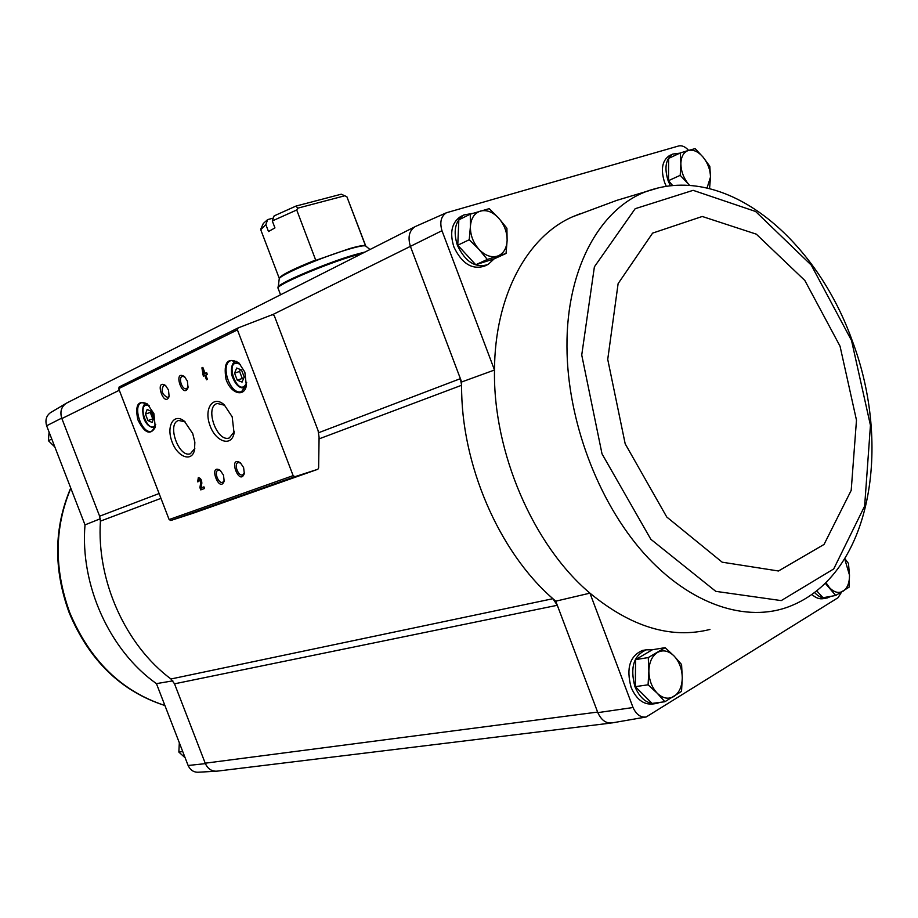 <?xml version="1.0" encoding="UTF-8"?>
<svg xmlns="http://www.w3.org/2000/svg" width="918" height="918" viewBox="0 0 918 918"><rect width="100%" height="100%" fill="white"/><g stroke="black" fill="none" stroke-linecap="round" stroke-linejoin="round"><path stroke-width="1.38" d="M580.027 213.779L572.58 216.797C527.311 236.511 494.825 295.539 494.492 370.011C492.989 452.104 533.278 545.395 589.941 593.154C631.148 627.086 671.15 639.192 709.935 629.461M272.749 314.587L441.971 230.705C439.538 222.167 441.03 216.189 446.446 212.746L678.941 145.893C682.2 145.331 685.425 146.823 688.626 150.403M441.971 230.705L494.492 370.011L461.639 381.98L461.616 385.262L460.388 378.664L461.639 381.98M666.296 186.331L664.598 182.441C660.57 169.543 662.13 160.627 669.279 155.716L669.945 155.406M487.033 264.981L484.589 266.094C472.139 270.018 461.915 263.673 453.928 247.045C449.51 232.897 451.656 222.787 460.377 216.694L461.444 216.166M215.971 771.258L198.173 772.222C193.687 772.348 190.336 770.11 188.121 765.486L205.38 763.638L174.523 683.818L170.955 678.987L552.911 598.708L555.746 601.175L589.941 593.154L633.041 707.526L597.836 712.643L555.746 601.175M318.959 438.919L461.616 385.262C460.893 463.888 498.853 551.844 552.911 598.708L557.295 605.283L174.523 683.818M410.507 246.655L460.388 378.664L318.73 432.676M188.121 765.486L156.439 683.635L172.836 680.846M156.439 683.635C109.655 650.655 79.889 585.03 85.007 524.878L46.634 425.768L61.701 418.126L99.626 516.203L100.418 521.137L160.96 498.359M85.007 524.878L100.314 518.762M841.554 592.133L838.042 597.721L646.157 716.992C640.661 717.704 636.277 714.548 633.041 707.526M826.67 598.043L823.503 598.616C819.602 599.374 815.723 597.974 811.879 594.439M655.418 703.636L652.583 704.014C643.392 704.783 636.231 699.195 631.079 687.249C626.019 668.109 629.863 655.842 642.589 650.426L643.656 650.254M410.289 246.07C407.649 236.833 409.313 230.326 415.292 226.562L416.026 226.241M645.503 717.107L612.203 722.879C606.144 723.671 601.347 720.251 597.836 712.643M274.31 315.769L318.076 430.531L319.085 437.232L318.626 467.882L317.869 469.27L294.896 476.694L293.129 475.627L237.418 329.883L238.037 327.956L272.428 314.656L274.31 315.769M46.634 425.768C45.028 420.157 46.279 415.808 50.398 412.721L50.938 412.4M217.44 771.109L216.602 771.223C211.599 771.372 207.858 768.836 205.38 763.638M610.837 723.074L217.256 771.131C211.817 771.59 207.801 768.951 205.207 763.202L597.618 712.07M61.701 418.126C59.877 411.826 61.265 406.949 65.855 403.507L67.266 402.75M119.306 390.253L61.873 418.574C59.75 411.757 61.276 406.617 66.463 403.151L67.094 402.83M192.711 513.369L170.782 520.495L169.13 519.554L118.686 388.647L119.191 386.937L237.865 328.047M203.337 376.196L204.852 375.485L206.504 379.788L207.422 379.363L205.77 375.049L207.296 374.337L206.653 372.662L205.127 373.374L202.844 367.395L201.914 367.831L203.337 376.196M197.68 481.847L198.563 481.514L198.896 479.288L200.79 482.202L199.917 487.665L200.767 489.891L204.576 488.479L203.957 486.861L201.076 487.94L201.845 483.143C201.708 479.77 200.526 477.945 198.299 477.67L197.68 481.847L198.563 481.514M244.842 372.134L238.852 362.839C227.561 356.85 223.281 362.289 226 379.157C230.418 393.283 244.073 397.884 246.368 385.755L244.842 372.134M153.891 413.616L147.305 403.92C138.056 399.823 134.9 405.079 137.815 419.664C144.447 433.112 150.265 435.683 155.268 427.34L153.891 413.616M168.476 389.955L165.458 385.434C154.052 378.262 164.047 408.499 169.13 396.553L168.476 389.955M187.375 381.05L184.403 376.552C172.481 368.933 182.751 400.237 188.041 387.66L187.375 381.05M192.711 433.514L184.415 421.27C174.087 412.572 166.101 425.631 171.815 441.191C177.105 456.889 191.736 462.798 194.513 450.038L194.857 442.224L192.711 433.514M232.185 416.818L224.187 404.758C213.125 394.843 203.785 408.476 209.809 425.023C215.351 441.707 231.37 447.376 234.067 433.239L232.185 416.818M223.476 475.111L220.148 470.28C207.961 463.165 219.413 493.976 224.187 481.135L223.476 475.111M243.603 467.537L240.332 462.741C227.561 455.144 239.391 487.091 244.326 473.539L243.603 467.537M240.7 463.051L238.152 462.557C233.47 463.797 238.267 476.74 242.719 474.893L244.44 472.77M220.527 470.601L218.186 470.188C213.653 471.382 218.381 484.096 222.684 482.306L224.302 480.378M224.807 405.32L217.348 403.461C204.244 406.605 216.843 442.797 229.328 437.932L234.331 431.644M185.115 421.867L178.712 420.455C166.456 423.393 178.746 458.323 190.393 453.733L194.811 448.466M184.782 376.908L182.452 376.38C177.874 377.378 182.12 390.334 186.503 388.739L188.19 386.891M165.848 385.789L163.702 385.342C160.707 390.643 162.05 394.683 167.719 397.483L169.291 395.784M145.446 414.075L147.936 420.559L152.147 422.475L153.868 417.885L151.355 411.356L147.144 409.474L145.446 414.075L150.288 412.434L152.767 418.895L147.936 420.559M147.454 404.035L141.934 402.623C131.664 404.93 141.9 434.948 151.665 431.242L155.429 426.663M234.572 373.144L237.257 380.167L242.065 382.118L244.199 377.023L241.503 369.965L236.672 368.038L234.572 373.144L239.587 371.457L242.272 378.468L237.257 380.167M238.921 362.897L231.347 360.51C219.31 363.184 230.051 395.83 241.549 391.607L246.494 384.998M198.644 477.612L198.403 481.571M199.917 487.665L200.64 487.389L201.512 481.927L199.275 479.276M200.64 487.389L201.49 489.604L200.767 489.891M201.49 489.604L204.576 488.468M202.878 367.487L204.048 375.864M203.44 374.28L202.694 374.533M207.216 379.455L205.598 375.244L204.852 375.485M206.688 372.754L205.127 373.374M202.671 367.59L201.914 367.831M203.314 371.48L203.612 374.096L204.209 373.81L203.314 371.48L204.06 371.228L204.955 373.569L204.209 373.81M204.955 373.569L203.612 374.096M242.272 378.468L243.408 378.927M240.39 369.518L239.587 371.457M152.767 418.895L153.386 419.17M150.781 411.103L150.288 412.434M170.955 678.987C125.502 645.17 96.493 580.75 100.418 521.137M182.716 751.521L178.861 752.083L184.587 757.304M179.32 742.742L178.861 752.083M51.787 439.056L48.39 440.674L54.357 446.515M49.079 432.068L48.39 440.674M672.642 185.551L668.511 180.662L668.602 158.424L680.249 152.962L680.869 163.829L680.204 175.338L688.351 183.967C683.554 177.954 681.064 171.241 680.869 163.829C681.099 156.599 683.589 152.158 688.362 150.483L680.249 152.962M670.404 185.78L668.155 180.823C664.127 167.891 665.676 158.963 672.825 154.052L679.802 153.168M506.047 253.471L494.458 258.75L475.754 264.74L457.761 245.221L458.839 219.838L470.28 214.169L470.395 226.62L469.236 239.736L478.944 249.317L487.309 259.45L506.047 253.471L507.126 240.527L506.908 228.238L498.726 218.163L489.202 208.65L470.28 214.169M494.113 258.865L488.112 264.487C475.65 268.412 465.426 262.043 457.416 245.381C452.987 231.198 455.133 221.066 463.854 214.961L472.931 213.343M664.873 701.742L652.067 703.418L635.325 686.641L635.577 659.606L652.423 649.737L665.114 647.649L648.269 657.575L648.877 671.058L648.074 684.817L657.208 693.205L664.873 701.742L681.535 691.38L682.269 677.817L681.581 664.529L674.076 656.003L665.114 647.649M659.962 702.385L656.485 703.498C647.282 704.278 640.11 698.667 634.946 686.698C629.886 667.512 633.707 655.211 646.444 649.795L652.216 649.864M825.259 583.286L835.724 595.472L823.01 597.733L816.71 590.813M830.997 596.31L827.37 597.928C822.976 598.743 818.695 596.93 814.53 592.5M835.724 595.472L849.116 587.13L849.494 575.138L848.473 563.457L844.87 558.649M844.721 558.89L849.494 575.138C849.54 582.827 847.429 588.174 843.16 591.158C838.673 593.636 834.072 592.42 829.344 587.509L825.925 582.632M635.325 686.641L648.074 684.817M635.577 659.606L648.269 657.575M673.961 696.441C668.407 699.55 662.819 698.472 657.208 693.205C651.814 687.41 649.037 680.031 648.877 671.058C649.175 662.199 652.032 656.003 657.437 652.468C663.048 649.531 668.591 650.713 674.076 656.003C679.343 661.74 682.074 669.015 682.269 677.817C682.051 686.549 679.286 692.757 673.961 696.441M475.754 264.74L487.309 259.45M457.761 245.221L469.236 239.736M497.372 256.145C491.13 257.82 484.991 255.548 478.944 249.317C473.149 242.65 470.303 235.088 470.395 226.62C470.991 218.358 474.342 213.183 480.424 211.083C486.712 209.591 492.817 211.955 498.726 218.163C504.372 224.749 507.172 232.208 507.126 240.527C506.621 248.686 503.374 253.896 497.372 256.145M703.131 157.185L695.121 148.624L688.362 150.483C693.32 149.336 698.242 151.573 703.131 157.185C707.835 163.129 710.291 169.75 710.498 177.048L709.809 166.307L703.131 157.185M668.511 180.662L680.204 175.338M709.568 188.569L710.498 177.048L707.044 187.972M689.636 185.39L688.351 183.967M273.334 218.082L267.677 219.586L265.864 224.635L268.492 231.543L274.952 227.905L272.302 220.951L274.126 215.891L295.963 206.08L297.765 208.168L296.721 209.981L315.792 260.356L349.391 248.663C358.984 245.909 364.366 244.968 365.536 245.829L346.878 196.727L341.255 194.203L295.963 206.08M365.789 246.104L346.878 196.727M265.864 224.635L260.746 229.729L279.279 278.383C280.197 275.515 292.349 269.376 315.712 259.966M296.721 209.981L272.302 220.951M267.677 219.586L263.294 223.487M297.765 208.168L344.858 195.752M99.626 516.203L159.101 493.528M170.782 520.495L294.896 476.694M192.665 513.391L317.8 469.293M118.686 388.647L237.418 329.883M169.13 519.554L293.129 475.627M149.129 405.641C135.279 400.168 148.326 437.129 155.727 424.391M155.096 427.65L155.039 427.673C149.783 427.754 145.973 424.437 143.598 417.713C141.854 408.705 142.852 403.954 146.57 403.461L146.513 403.484M240.482 364.561C222.19 355.094 238.06 401.281 246.713 382.749M236.706 361.348L236.018 361.554M236.672 361.336L236.374 361.428C232.552 361.876 230.957 366.225 231.577 374.498C234.951 384.504 239.437 388.945 245.026 387.809L245.381 387.694M201.512 481.927L200.79 482.202M164.896 705.483C121.635 691.403 89.941 660.49 69.814 612.776C53.955 569.16 54.288 527.655 70.835 488.273M566.968 346.729C567.163 419.641 597.733 501.457 643.839 553.221C690.061 604.973 747 623.368 790.134 606.201L790.134 606.201C871.721 574.002 892.227 445.54 852.019 340.13C816.4 240.791 729.58 165.458 651.516 189.762L651.516 189.762C602.541 204.324 566.291 265.818 566.968 346.729M658.86 187.754L616.758 200.376L572.58 216.797M851.537 340.521L811.271 265.107L755.594 211.484L693.136 190.336L635.176 208.707L594.394 266.817L581.737 355.014L602.013 453.848L650.839 539.291L715.788 591.353L781.241 600.601L833.716 568.942L864.641 506.093L870.448 425.321L851.537 340.521M840.039 346.189L804.845 280.483L756.317 234.159L702.259 216.476L652.606 233.115L618.112 283.639L607.727 359.386L625.192 443.842L666.766 517.018L722.191 562.195L778.475 570.996L824.043 544.443L851.193 490.384L856.483 420.18L840.039 346.189M369.977 249.524L365.72 246.035C364.366 245.278 358.995 246.242 349.597 248.95C323.515 256.34 278.533 275.561 279.347 278.842L279.324 278.946M362.392 253.368L355.186 255.353C325.615 263.856 274.666 285.716 278.085 288.275L280.552 294.781M365.054 252.014L354.807 254.711C326.338 262.892 277.041 283.857 277.993 287.242L277.982 287.334M119.191 386.937L237.911 328.013M234.216 432.447L234.067 433.239M194.662 449.35L194.513 450.038M246.494 385.044L246.368 385.755M199.619 479.012L198.896 479.288M66.463 403.151L414.672 226.895M50.398 412.721L65.855 403.507M446.446 212.746L415.292 226.562M70.732 487.997C53.829 527.609 53.336 569.229 69.229 612.857C89.253 660.501 121.153 691.403 164.919 705.54M672.825 154.052L669.279 155.716M463.854 214.961L460.377 216.694M646.444 649.795L642.589 650.426M263.409 223.258L260.884 228.811M278.085 288.275L279.279 278.383"/></g></svg>
